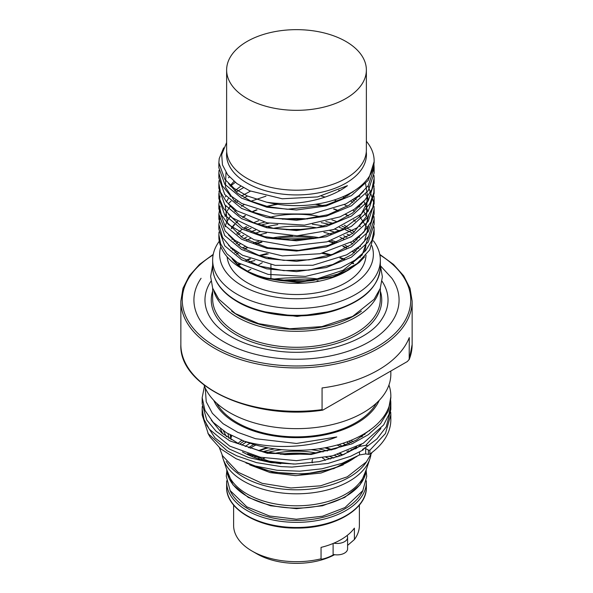 <?xml version="1.0" encoding="UTF-8"?>
<svg xmlns="http://www.w3.org/2000/svg" width="593" height="593" viewBox="0 0 593 593"><rect width="100%" height="100%" fill="white"/><g stroke="black" fill="none" stroke-linecap="round" stroke-linejoin="round"><path stroke-width="0.89" d="M361.552 435.306A66.379 38.323 180 0 1 361.982 436.641M230.64 438.145A66.379 38.323 180 0 1 231.359 435.566M352.731 251.373A75.533 43.608 180 0 1 354.51 252.559M359.654 256.569A75.533 43.608 180 0 1 360.344 257.192M236.466 254.026A75.533 43.608 180 0 1 238.186 252.774M244.138 249.06A75.533 43.608 180 0 1 247.385 247.355M255.212 243.975A75.533 43.608 180 0 1 261.187 241.944M274.633 238.749A75.533 43.608 180 0 1 315.55 238.29M329.226 241.188A75.533 43.608 180 0 1 335.201 243.041M343.258 246.243A75.533 43.608 180 0 1 346.542 247.83M348.232 246.799A79.655 45.987 -0 0 0 345.141 245.346M337.187 242.226A79.655 45.987 -0 0 0 331.569 240.476M318.901 237.637A79.655 45.987 -0 0 0 297.523 235.784M292.638 235.829A79.655 45.987 -0 0 0 271.238 238.149M258.785 241.262A79.655 45.987 -0 0 0 253.174 243.174M245.45 246.466A79.655 45.987 -0 0 0 242.396 248.015M236.377 251.595A79.655 45.987 -0 0 0 234.865 252.633M361.789 255.42A79.655 45.987 -0 0 0 361.367 255.072M356.067 251.232A79.655 45.987 -0 0 0 354.466 250.224M339.693 453.756A63.74 36.803 180 0 1 341.568 454.794A63.74 36.803 180 0 1 342.213 455.172M250.713 455.216A63.74 36.803 180 0 1 251.254 454.898M259.4 450.895A63.74 36.803 180 0 1 268.251 447.834M324.749 447.834A63.74 36.803 180 0 1 331.265 449.976M342.91 454.905A64.63 37.315 -0 0 0 342.205 454.49A64.63 37.315 -0 0 0 340.441 453.512M332.124 449.739A64.63 37.315 -0 0 0 325.839 447.626M267.161 447.626A64.63 37.315 -0 0 0 258.533 450.68M250.491 454.668A64.63 37.315 -0 0 0 250.061 454.927M325.216 460.376A6.642 3.832 0 0 0 323.43 458.485A6.642 3.832 0 0 0 322.525 458.048M312.741 459.545A6.642 3.832 0 0 0 312.096 461.191A6.642 3.832 0 0 0 312.615 462.681M321.05 558.806L321.05 547.391A62.888 36.306 0 0 0 333.866 543.166A62.888 36.306 0 0 0 340.968 539.637A62.888 36.306 0 0 0 347.083 535.538A10.481 6.049 180 0 1 347.594 537.414L347.594 548.821A10.481 6.049 0 0 1 333.866 554.581L333.11 554.966C328.604 557.59 320.353 560.118 321.05 558.806A62.888 36.306 180 0 1 252.032 551.053L256.977 553.899A55.898 32.274 0 0 0 334.6 554.7M252.032 551.053A62.888 36.306 180 0 1 233.612 525.376L233.612 505.058M359.388 505.058L359.388 525.376A62.888 36.306 180 0 1 354.399 539.548L347.594 545.397M347.083 535.538A62.888 36.306 0 0 0 354.399 528.141L354.399 539.548M347.594 537.414A10.481 6.049 180 0 1 333.866 543.166M222.123 455.024A74.762 43.163 0 0 0 223.101 458.856A74.762 43.163 0 0 0 274.626 491.916A74.762 43.163 0 0 0 349.366 481.16A74.762 43.163 0 0 0 369.899 458.856A74.762 43.163 0 0 0 370.877 455.031M369.899 458.856L365.095 473.155A69.87 40.339 180 0 1 345.904 493.999A69.87 40.339 180 0 1 276.056 504.05A69.87 40.339 180 0 1 227.905 473.155L223.101 458.856M238.001 443.408A69.87 40.339 180 0 1 241.877 440.317M351.086 440.288A69.87 40.339 180 0 1 353.072 441.792M255.879 445.024A62.191 35.906 0 0 0 252.529 446.818A62.191 35.906 0 0 0 250.164 448.264M348.254 452.303A62.191 35.906 0 0 0 346.935 451.206M340.805 447.011A62.191 35.906 0 0 0 337.12 445.024M205.274 388.044L206.223 401.728L212.353 413.306L223.094 423.728L237.771 432.341L255.605 438.724L296.5 443.468L336.787 436.952C308.738 448.197 271.853 449.375 243.945 441.096L226.511 432.831L213.272 422.386L204.985 410.408L202.176 397.651L204.459 386.117M390.728 400.712L390.831 403.351L389.008 414.337L383.649 424.914L363.198 443.29L332.599 455.802L296.5 460.665L260.401 457.233L229.795 446.144L209.344 429.191L203.985 419.333L202.169 409.059L202.287 406.375M390.72 412.12L390.824 414.766L385.435 433.535L369.869 450.228L368.416 450.139L365.681 448.53L365.681 453.912L359.506 454.942L342.265 463.252L321.977 468.789L299.673 471.19L277.02 470.271L255.316 466.016L236.125 458.73L220.611 448.768L209.952 436.885L207.861 433.127M372.619 428.035L356.393 440.028L335.171 448.864L310.725 453.853L285.077 454.609L260.394 451.132L238.72 443.749L221.878 433.105L211.256 420.163M380.906 428.517L365.777 445.365M206.49 424.81L214.992 437.879L229.395 449.064L248.571 457.522L271.053 462.651L295.151 464.045L319.078 461.65L341.049 455.624L359.506 446.447L365.681 445.35L368.12 445.728L362.464 449.494L363.198 449.931L363.198 449.427L362.464 449.494M363.198 449.427L376.918 438.946L386.221 426.893L390.824 409.496L390.691 406.435M202.332 400.712L202.176 403.789L206.779 420.052L216.074 431.244L229.795 440.873L267.347 453.304L311.258 454.446L351.945 443.86L368.223 434.736L380.55 423.669L388.215 411.223L390.817 396.873M368.416 450.139L368.416 454.334A1.401 0.808 0 0 0 369.869 454.06A94.331 54.46 0 0 0 390.831 419.829A94.331 54.46 0 0 0 390.728 417.302M202.317 411.965L202.169 415.018L208.291 433.779L227.037 450.739L236.748 455.824L256.48 462.607L281.149 466.609L291.926 467.091L328.055 463.43L350.619 456.284L363.198 449.931M243.938 441.096A94.331 54.46 0 0 0 340.886 443.927A94.331 54.46 0 0 0 390.831 395.872A94.331 54.46 0 0 0 388.941 385.027M359.506 452.029L359.506 454.942M368.416 454.334L365.681 453.912M379.201 400.379A85.244 49.219 180 0 1 319.264 435.885A85.244 49.219 180 0 1 236.222 423.254A85.244 49.219 180 0 1 213.799 400.379M376.392 403.144A83.85 48.411 180 0 1 237.207 422.683A83.85 48.411 180 0 1 216.608 403.144M230.314 435.01A66.379 38.323 0 0 0 230.232 435.692M362.768 435.692A66.379 38.323 0 0 0 362.642 434.699M390.831 371.077L390.831 374.19A94.331 54.46 180 0 1 332.599 424.506A94.331 54.46 180 0 1 229.802 412.698A94.331 54.46 180 0 1 204.074 385.065M407.398 361.508L322.829 410.111L322.066 409.637L322.066 387.955A115.642 66.764 0 0 0 409.281 337.602L409.192 359.669L412.142 344.526A115.642 66.764 180 0 1 409.281 359.284L407.398 361.508M270.934 279.021L270.934 269.659M270.934 268.911L270.934 264.663M270.934 258.637L270.934 257.733A115.642 66.764 0 0 0 268.318 258.088M254.894 260.549A115.642 66.764 0 0 0 249.134 261.936M240.506 264.426A115.642 66.764 0 0 0 238.482 265.093M380.595 265.953L391.914 278.287A102.574 59.218 180 0 1 296.5 359.247A102.574 59.218 180 0 1 201.086 278.287M210.945 281.238A91.537 52.844 0 0 0 211.353 319.419C214.533 324.089 219.002 328.492 224.769 332.621C237.637 341.65 254.182 347.661 274.403 350.648C317.922 357.542 367.541 342.094 381.647 319.419A91.537 52.844 0 0 0 382.055 281.238M270.934 257.733L269.771 258.4M262.239 262.751L257.673 265.39M250.839 269.333L247.37 271.335M313.467 280.437A77.639 44.823 180 0 1 241.603 268.392L244.968 270.334L262.862 277.665L298.146 281.742L313.467 280.43L337.61 274.174L357.105 263.611L369.75 249.883L374.139 234.487L374.027 232.011M359.247 207.068L358.32 206.32M352.924 202.465L350.856 201.183M344.37 197.714L342.591 196.883M247.474 196.046L244.049 197.662M237.8 201.183L236.051 202.332M230.892 206.32L230.38 206.764M218.995 226.852L218.869 229.358L224.777 245.865L241.596 259.764L266.783 268.844L296.5 271.609L326.209 267.554L351.397 257.199L368.231 242.018L374.146 224.221L374.027 221.671M359.247 196.794L358.32 196.046M352.924 192.199L352.45 191.895M243.419 187.714L236.051 192.058M230.885 196.046L230.38 196.491M218.995 216.578L218.869 219.084L224.769 235.599L241.596 249.497L266.791 258.57L296.5 261.335L326.209 257.288L351.397 246.933L368.231 231.744L374.139 213.947L374.027 211.397M235.265 182.34L230.373 186.224M218.987 206.312L218.861 208.818L224.769 225.333L241.603 239.231L266.791 248.297L296.5 251.069L326.209 247.022L351.404 236.659L368.231 221.478L374.131 203.681L368.157 185.787M229.387 176.87L228.461 177.774M218.987 196.053L218.854 198.544L224.769 215.059L241.603 228.957L266.791 238.03L296.5 240.802L326.217 236.755L351.397 226.393L368.223 211.204L374.131 193.414L374.027 190.976M218.995 185.787L218.861 188.278L224.777 204.785L241.603 218.684L266.783 227.764L296.5 230.536L326.217 226.482L351.397 216.119L368.223 200.938L374.139 183.141L374.027 180.68M218.995 175.506L218.869 178.011L224.777 194.519L241.596 208.417L266.783 217.498L296.5 220.262L326.209 216.208L351.397 205.853L368.231 190.672L374.146 172.874L374.027 170.332M218.995 165.232L218.869 167.737L224.769 184.253L241.596 198.151L266.791 207.224L296.5 209.989L326.209 205.941L351.397 195.586L368.231 180.398L374.124 161.659M226.63 142.542L221.686 154.588L222.471 164.898L227.653 174.787L236.904 183.571L249.638 190.783L282.231 198.781L317.611 196.913L347.446 185.668C328.055 200.301 294.565 206.557 266.635 202.191L247.281 195.964L234.176 188.418L224.791 179.286L218.861 162.741L219.225 158.553L223.643 147.842M243.449 269.422L237.482 265.115L249.49 272.365M284.269 280.963L315.58 279.362L343.273 270.171L362.123 254.99L368.542 236.563M368.038 231.996L367.052 228.364M366.481 226.86L359.247 215.845M354.547 211.456L352.924 210.167M347.261 206.312L344.363 204.652M337.128 201.183L334.193 200.004M325.157 197.061L321.354 196.09M265.975 196.164L251.009 201.183M244.042 204.704L241.418 206.32M236.051 210.3L234.739 211.456M230.373 216.141L226.874 221.708M226.511 222.494L225.051 226.852M228.453 245.109L240.802 257.258L260.016 266.161L283.713 270.645L308.975 270.104L332.71 264.522L351.983 254.516L364.443 241.247L368.549 226.281M368.038 221.7L367.045 218.091M366.489 216.601L363.88 211.538M359.929 206.312L359.247 205.563M354.547 201.183L352.931 199.9M347.261 196.046L346.045 195.327M250.483 191.154L241.418 196.046M236.051 200.026L234.746 201.183M230.38 205.867L226.874 211.442M226.519 212.22L225.051 216.564M228.446 234.843L240.81 246.992L260.023 255.887L283.713 260.379L308.983 259.838L332.71 254.249L351.99 244.249L364.45 230.981L368.542 216.008M368.038 211.427L363.88 201.272M359.929 196.053L359.247 195.297M240.81 186.187L234.739 190.909M230.38 195.594L230.04 196.046M228.29 198.596L226.874 201.183M225.273 205.43L227.378 222.716L242.485 237.793L267.739 247.689L298.405 250.416L328.715 245.332L352.968 233.249L366.607 216.304L367.06 197.551M366.489 196.038L365.607 194.081M234.013 181.317L230.032 185.779M228.475 214.332L242.441 227.497L264.382 236.607L291.074 240.217L318.567 237.704L342.791 229.343L360.188 216.282L368.194 200.352L365.607 183.808M228.468 204.044L238.668 214.681L254.189 223.035L273.573 228.305L295.069 229.965L316.692 227.808L336.468 221.997L352.576 213.006L363.539 201.62M225.985 172.437L225.429 187.21L234.591 201.042L252.21 211.96L275.878 218.409L302.371 219.403L328.055 214.725L349.425 204.948L363.568 191.309M228.446 183.496L237.519 193.259L251.069 201.205L268.088 206.69L287.264 209.27L326.217 205L343.028 198.418L356.289 189.412M373.909 164.261L374.139 167.871L368.305 185.565L358.973 195.52L345.919 203.888L311.866 214.058L274.188 213.858L241.781 203.525L230.047 195.29L222.279 185.683L218.869 173.008L219.01 170.354M374.02 175.506L374.146 178.145L371.855 189.315L365.162 199.863L354.295 209.262L339.982 216.875L304.543 225.125L267.198 222.857L236.777 210.789L226.526 201.954L220.44 191.962L218.869 183.274L219.01 180.657M374.013 185.817L373.827 192.614L369.795 203.733L361.396 213.977L333.651 229.528L297.137 235.792L260.475 231.478L232.315 217.794L223.635 208.439L219.299 198.158L219.01 190.953M374.013 196.075L374.131 198.685L372.804 207.276L367.023 218.128L357.03 227.86L326.98 241.818L289.732 246.051L254.086 239.742L228.446 224.577L221.411 214.785L218.861 204.311L220.129 196.061M374.005 206.297L374.131 208.951L371.085 221.864L363.605 232.352L352.123 241.492L320.027 253.737L282.387 255.894L248.074 247.659L234.791 240.217L225.192 231.151L218.861 214.088L220.129 206.305M225.266 196.928L225.977 196.046M374.013 216.541L374.139 219.217L368.69 236.34L359.573 246.369L346.705 254.834L312.867 265.264L275.174 265.345L242.507 255.257L230.581 247.118L222.583 237.571L218.869 224.354L220.129 216.564M225.273 207.194L225.985 206.32M228.29 203.762L231.04 201.183M338.751 190.257L339.685 190.635M347.802 194.46L348.869 195.045M354.755 198.685L356.237 199.73M361.27 203.814L361.693 204.207M366.163 208.951L368.038 211.419M374.02 226.845L374.146 229.491L371.974 240.365L365.636 250.669L354.97 260.149L340.827 267.866L305.558 276.39L268.147 274.403L237.437 262.566L226.971 253.811L220.655 243.864L218.869 234.628L219.01 232.004M364.562 256.88L359.336 262.38L349.01 269.763L332.717 276.938L298.071 282.55L263.633 278.176L245.161 270.438M241.603 268.392A77.639 44.823 180 0 1 218.861 236.696A77.639 44.823 180 0 1 218.884 235.577M276.946 204.192A69.952 40.383 0 0 0 275.612 204.429A69.952 40.383 0 0 0 266.82 206.401M256.643 209.781A69.952 40.383 0 0 0 251.929 211.842M245.183 215.526A69.952 40.383 0 0 0 242.522 217.283M237.341 221.419A69.952 40.383 0 0 0 235.925 222.775M234.391 224.391A69.952 40.383 0 0 0 231.263 228.394M232.011 258.615A69.952 40.383 0 0 0 242.077 268.347M245.398 270.586L247.036 271.527A69.952 40.383 0 0 0 345.964 271.527L349.01 269.771M360.307 226.415A69.952 40.383 0 0 0 359.736 225.703M355.303 221.093A69.952 40.383 0 0 0 353.843 219.84M348.387 215.889A69.952 40.383 0 0 0 345.704 214.266M338.707 210.767A69.952 40.383 0 0 0 333.978 208.869M323.548 205.727A69.952 40.383 0 0 0 316.054 204.192M266.635 202.191A77.639 44.823 0 0 0 351.397 192.51A77.639 44.823 0 0 0 374.139 160.814A77.639 44.823 0 0 0 366.37 141.275M366.289 151.808A69.952 40.383 180 0 1 345.964 183.096A69.952 40.383 180 0 1 267.562 191.309A69.952 40.383 180 0 1 226.711 151.808M366.37 69.989L366.37 149.866A69.87 40.339 180 0 1 365.977 154.158A69.87 40.339 180 0 1 292.779 190.145A69.87 40.339 180 0 1 226.63 149.866L226.63 69.989A69.87 40.339 180 0 1 296.5 29.65A69.87 40.339 180 0 1 366.37 69.989A69.87 40.339 180 0 1 365.977 74.281A69.87 40.339 180 0 1 292.779 110.276A69.87 40.339 180 0 1 226.63 69.989M341.435 273.603A69.522 40.139 0 0 0 345.66 271.357A69.522 40.139 0 0 0 352.361 266.872M364.413 251.558A69.522 40.139 0 0 0 365.933 245.042M360.055 226.704A69.522 40.139 0 0 0 359.454 225.94M355.037 221.315A69.522 40.139 0 0 0 353.547 220.033M348.098 216.067A69.522 40.139 0 0 0 345.378 214.429M338.358 210.923A69.522 40.139 0 0 0 333.562 209.01M323.015 205.867A69.522 40.139 0 0 0 315.231 204.318M277.769 204.318A69.522 40.139 0 0 0 267.361 206.527M257.058 209.915A69.522 40.139 0 0 0 252.284 211.998M245.517 215.682A69.522 40.139 0 0 0 242.819 217.461M237.637 221.612A69.522 40.139 0 0 0 236.192 222.998M234.687 224.599A69.522 40.139 0 0 0 231.522 228.698M233.197 259.571A69.522 40.139 0 0 0 246.858 271.075M227.104 256.791A69.522 40.139 0 0 0 271.839 291.912A69.522 40.139 0 0 0 345.66 282.765A69.522 40.139 0 0 0 366.007 255.212M359.58 237.504A69.522 40.139 0 0 0 358.891 236.666M354.369 232.137A69.522 40.139 0 0 0 352.768 230.81M347.179 226.904A69.522 40.139 0 0 0 344.281 225.221M337.017 221.767A69.522 40.139 0 0 0 331.887 219.833M320.561 216.727A69.522 40.139 0 0 0 269.771 217.327M258.704 220.692A69.522 40.139 0 0 0 253.589 222.798M246.577 226.444A69.522 40.139 0 0 0 243.708 228.261M242.233 229.291A69.522 40.139 0 0 0 236.829 233.783M232.604 238.556A69.522 40.139 0 0 0 231.959 239.453M371.863 245.658A76.86 44.379 180 0 1 332.784 293.498A76.86 44.379 180 0 1 242.152 285.759A76.86 44.379 180 0 1 220.811 246.673M219.262 241.247A83.85 48.411 0 0 0 212.65 260.09A83.85 48.411 0 0 0 237.207 294.321A83.85 48.411 0 0 0 328.589 304.809A83.85 48.411 0 0 0 380.35 260.09A83.85 48.411 0 0 0 373.42 240.817M240.38 243.812A75.467 43.571 0 0 0 238.297 245.206M233.153 249.26A75.467 43.571 0 0 0 232.278 250.061M358.935 248.467A75.467 43.571 0 0 0 357.972 247.666M352.59 243.797A75.467 43.571 0 0 0 350.47 242.485M343.903 239.038A75.467 43.571 0 0 0 340.078 237.37M331.198 234.25A75.467 43.571 0 0 0 323.867 232.337M303.705 229.573A75.467 43.571 0 0 0 286.426 229.758M266.479 232.967A75.467 43.571 0 0 0 259.156 235.08M250.505 238.401A75.467 43.571 0 0 0 246.71 240.202M230.736 438.575A66.379 38.323 180 0 1 231.618 435.699M361.285 435.455A66.379 38.323 180 0 1 361.76 436.782M330.731 458.975A62.888 36.306 0 0 0 325.972 457.366M309.828 453.956A62.888 36.306 0 0 0 280.615 454.305M264.708 458.107A62.888 36.306 0 0 0 261.661 459.204M258.704 458.27A64.281 37.114 180 0 1 260.979 457.359M273.796 453.571A64.281 37.114 180 0 1 316.662 453.052M329.723 456.521A64.281 37.114 180 0 1 333.822 458.078M337.84 456.773A68.477 39.531 0 0 0 334.333 455.342M323.17 451.881A68.477 39.531 0 0 0 311.125 449.672M281.875 449.672A68.477 39.531 0 0 0 267.235 452.548M256.324 456.276A68.477 39.531 0 0 0 254.864 456.906M226.63 487.149C225.755 509.439 259.534 528.734 296.885 528.081C333.978 528.482 367.223 509.268 366.37 487.149A69.87 40.339 180 0 1 296.5 527.496A69.87 40.339 180 0 1 226.63 487.149L226.63 482.02A69.87 40.339 0 0 0 296.5 522.359A69.87 40.339 0 0 0 366.37 482.02L366.348 480.834M252.321 455.898A69.87 40.339 180 0 1 253.255 455.468M263.062 451.733A69.87 40.339 180 0 1 274.603 448.842M318.397 448.842A69.87 40.339 180 0 1 327.358 450.962M337.424 454.453A69.87 40.339 180 0 1 340.515 455.824M363.012 490.278A68.477 39.531 180 0 1 296.5 520.409A68.477 39.531 180 0 1 229.988 490.278M333.11 554.966L333.11 543.485M226.259 461.428A74.762 43.163 0 0 0 349.366 477.165A74.762 43.163 0 0 0 366.741 461.428M348.981 441.125A69.87 40.339 180 0 1 351.249 442.689M226.689 469.545L232.908 484.777L248.259 497.416L270.512 505.77L296.493 508.69L322.488 505.77L344.741 497.416L360.092 484.777L366.304 469.545A69.87 40.339 180 0 1 296.5 508.097A69.87 40.339 180 0 1 226.696 469.552M239.75 444.224A69.87 40.339 180 0 1 244.019 441.125M246.332 441.993A68.477 39.531 0 0 0 241.796 445.121M349.188 443.646A68.477 39.531 0 0 0 346.668 441.993M245.228 446.507A64.281 37.114 180 0 1 250.016 443.26M342.984 443.26A64.281 37.114 180 0 1 345.823 445.091M351.241 449.442A64.281 37.114 180 0 1 351.968 450.139M349.359 451.696A62.191 35.906 0 0 0 348.239 450.687M342.45 446.41A62.191 35.906 0 0 0 339.114 444.454M253.886 444.454A62.191 35.906 0 0 0 248.578 447.722M369.869 454.06L369.869 450.228M361.396 444.357A77.557 44.779 180 0 1 355.555 448.864M280.823 463.689A77.557 44.779 180 0 1 242.455 451.948M222.909 433.972A77.557 44.779 180 0 1 220.5 428.761M354.977 457.566A74.762 43.163 180 0 1 249.364 464.178M228.98 438.383A68.477 39.531 180 0 1 228.112 433.779M364.925 433.357A68.477 39.531 180 0 1 364.791 434.684M318.849 280.978A114.241 65.956 0 0 0 317.062 280.786M310.354 280.192A114.241 65.956 0 0 0 279.54 280.437M322.066 409.637A115.642 66.764 180 0 1 180.858 344.526L180.858 301.162A115.642 66.764 0 0 0 214.733 348.373A115.642 66.764 0 0 0 328.596 365.303A115.642 66.764 0 0 0 409.281 315.921A115.642 66.764 0 0 0 412.142 301.162L410.008 288.242L403.7 275.841L393.493 264.419L379.757 254.367M272.143 279.259A115.642 66.764 180 0 1 317.907 278.91M379.868 254.931A114.241 65.956 180 0 1 375.955 347.416A114.241 65.956 180 0 1 215.719 346.66A114.241 65.956 180 0 1 213.132 254.931M212.65 291.148A85.244 49.219 0 0 0 236.222 334.823A85.244 49.219 0 0 0 336.12 343.599A85.244 49.219 0 0 0 380.35 291.148M380.35 288.131L380.35 298.879A83.85 48.411 180 0 1 328.589 343.606A83.85 48.411 180 0 1 237.207 333.11A83.85 48.411 180 0 1 212.65 298.879L212.65 288.131M237.689 264.382A83.85 48.411 180 0 1 239.09 263.596M245.873 260.29A83.85 48.411 180 0 1 249.831 258.667M259.037 255.576A83.85 48.411 180 0 1 266.894 253.589M293.216 250.513A83.85 48.411 180 0 1 296.678 250.476M323.304 253.011A83.85 48.411 180 0 1 331.146 254.797M340.575 257.703A83.85 48.411 180 0 1 344.563 259.215M351.553 262.373A83.85 48.411 180 0 1 353.702 263.485M213.851 291.067A83.85 48.411 0 0 0 237.207 317.136A83.85 48.411 0 0 0 321.917 329.041A83.85 48.411 0 0 0 379.149 291.067M361.374 311.147A82.449 47.603 180 0 1 238.201 315.424A82.449 47.603 180 0 1 231.618 311.14M380.35 260.09L380.35 266.932A83.85 48.411 180 0 1 328.589 311.659A83.85 48.411 180 0 1 237.207 301.162A83.85 48.411 180 0 1 212.65 266.932L212.65 260.09M244.731 228.854A83.85 48.411 180 0 1 248.43 227.267M257.229 224.161A83.85 48.411 180 0 1 264.374 222.219M282.542 219.202A83.85 48.411 180 0 1 307.471 218.943M325.816 221.582A83.85 48.411 180 0 1 332.984 223.346M342.005 226.274A83.85 48.411 180 0 1 345.741 227.749M347.594 228.55A83.85 48.411 180 0 1 353.606 231.485M359.425 237.319A82.449 47.603 0 0 0 358.698 236.822M352.857 233.331A82.449 47.603 0 0 0 345.326 229.713M343.517 228.972A82.449 47.603 0 0 0 339.352 227.408M329.671 224.495A82.449 47.603 0 0 0 321.236 222.664M268.933 223.213A82.449 47.603 0 0 0 260.527 225.244M251.069 228.349A82.449 47.603 0 0 0 246.925 230.04M240.076 233.36A82.449 47.603 0 0 0 237.867 234.606M234.005 241.559A77.557 44.779 180 0 1 235.295 240.573M240.966 236.815A77.557 44.779 180 0 1 243.649 235.302M250.802 231.893A77.557 44.779 180 0 1 255.657 230.01M266.316 226.822A77.557 44.779 180 0 1 277.82 224.614M312.4 224.25A77.557 44.779 180 0 1 323.889 226.178M334.793 229.135A77.557 44.779 180 0 1 339.656 230.87M347.046 234.109A77.557 44.779 180 0 1 349.774 235.532M355.674 239.127A77.557 44.779 180 0 1 357.03 240.076M360.522 246.718A75.467 43.571 0 0 0 359.862 246.125M354.747 242.085A75.467 43.571 0 0 0 353.02 240.921M346.89 237.356A75.467 43.571 0 0 0 343.673 235.777M335.72 232.567A75.467 43.571 0 0 0 329.901 230.721M316.692 227.808A75.467 43.571 0 0 0 273.492 228.29M260.512 231.492A75.467 43.571 0 0 0 254.701 233.509M246.992 236.904A75.467 43.571 0 0 0 243.812 238.594M237.912 242.322A75.467 43.571 0 0 0 236.236 243.56M231.359 247.792A75.467 43.571 0 0 0 230.796 248.356M230.759 438.657L231.7 435.744M361.204 435.499L361.7 436.826M236.637 254.167L238.408 252.907M244.442 249.238L247.785 247.533M255.768 244.175L261.958 242.144M276.101 238.972L314.053 238.556M328.433 241.418L334.622 243.263M342.843 246.436L346.216 248.022M352.487 251.528L354.317 252.722M359.521 256.68L360.24 257.31M312.096 462.748L312.096 461.191M366.37 487.149L366.37 482.02M226.652 480.834L226.63 482.02M366.17 470.864L366.726 476.372L362.79 490.678L344.963 507.564L322.51 516.229L296.337 519.216L269.548 515.999L246.814 506.837L230.143 490.559L226.274 476.216L226.822 470.864M202.169 397.651L202.169 403.789M202.169 409.059L202.169 415.026M390.831 395.872L390.831 398.081M390.831 403.952L390.831 409.496M390.831 414.766L390.831 419.829M223.398 430.829L226.467 436.685M247.548 453.749L269.089 461.139L293.75 464.067M343.584 454.631L356.675 446.892M369.587 430.866L369.869 430.095M357.001 456.44L333.755 468.64L304.001 474.207L272.928 472.206L245.984 462.977M362.849 434.58L362.716 436.144M230.166 434.928L231.04 439.672M372.085 452.415L366.341 461.932L347.305 476.802L320.561 485.823L290.97 487.98L262.188 483.339L237.963 472.184L222.486 455.72L219.373 447.7M249.712 464.845L270.297 472.628L295.559 475.653L320.969 473.036L343.288 464.845M322.829 410.119C253.678 420.919 178.537 386.777 180.858 344.526M412.142 344.526L412.142 301.162M213.243 254.367L199.507 264.419L189.3 275.841L182.992 288.242L180.858 301.162M238.015 264.671L239.52 263.855M246.406 260.579L250.505 258.933M259.956 255.865L268.244 253.871M321.932 253.33L330.205 255.116M339.878 257.992L344.007 259.519M351.108 262.64L353.332 263.774M374.139 234.487L374.139 230.047M374.139 224.221L374.139 219.217M374.139 213.947L374.139 208.951M374.139 203.681L374.139 198.685M374.139 193.414L374.139 188.411M374.139 183.141L374.139 178.723M374.139 172.874L374.139 168.071M374.139 162.601L374.139 160.814M218.861 236.696L218.861 234.628M218.861 229.358L218.861 224.354M218.861 219.084L218.861 214.377M218.861 208.818L218.861 203.814M218.861 198.544L218.861 193.548M218.861 188.278L218.861 183.281M218.861 178.011L218.861 173.008M218.861 167.737L218.861 162.741M380.35 266.932C379.009 286.612 363.813 301.148 334.756 310.562C303.534 320.213 262.262 316.514 237.496 301.8C221.33 292.223 213.043 280.6 212.65 266.932M380.35 265.249L382.374 276.768L380.232 288.45L374.101 299.309L352.62 316.41L321.917 326.602L289.821 328.744L258.667 323.659L235.332 313.564L218.713 299.072L212.665 288.168L210.626 276.449L212.65 265.249M260.275 311.147L297.086 316.454L332.725 311.147"/></g></svg>
